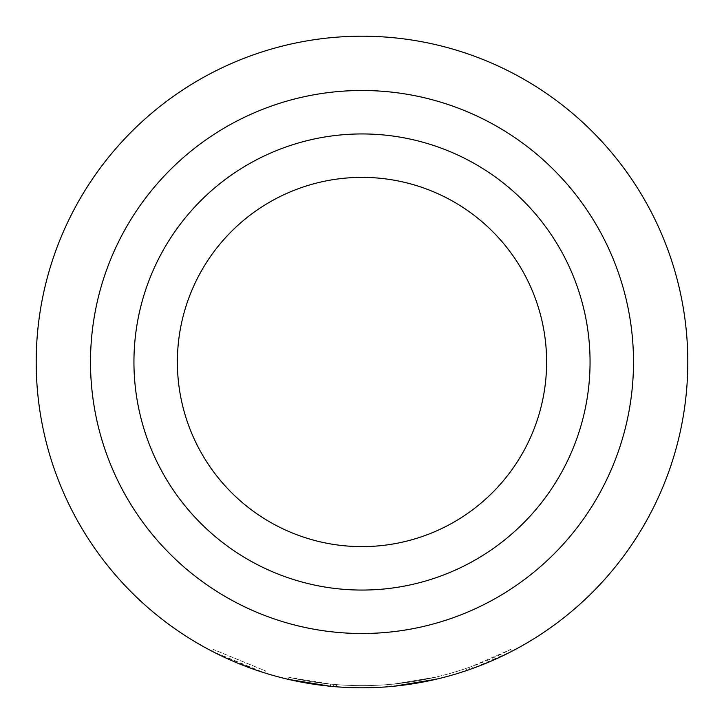 <?xml version="1.0" encoding="UTF-8"?>
<svg xmlns="http://www.w3.org/2000/svg" width="724" height="724" viewBox="0 0 724 724"><rect width="100%" height="100%" fill="white"/><g stroke="black" fill="none" stroke-linecap="round" stroke-linejoin="round"><path stroke-width="0.54" stroke-dasharray="3.62 2.71" d="M264.685 672.922L265.328 670.849L213.435 649.509L265.328 670.849L264.685 672.922L212.44 651.446L256.812 670.352M288.442 679.393A325.8 325.8 0 0 0 362 687.8A325.8 325.8 0 0 1 288.442 679.393A325.8 325.8 0 0 0 362 687.8A325.8 325.8 0 0 1 330.425 686.271A325.8 325.8 0 0 0 362 687.8A325.8 325.8 0 0 1 330.425 686.271A325.8 325.8 0 0 0 362 687.8A325.8 325.8 0 0 1 288.442 679.393L288.93 677.275L288.442 679.393A325.8 325.8 0 0 0 362 687.8A325.8 325.8 0 0 1 330.425 686.271L330.633 684.108L330.425 686.271L330.633 684.108L330.425 686.271L330.633 684.108L330.425 686.271L288.442 679.393A325.8 325.8 0 0 0 362 687.8A325.8 325.8 0 0 1 336.479 686.795A325.8 325.8 0 0 0 362 687.8A325.8 325.8 0 0 1 336.479 686.795L336.651 684.633L336.479 686.795L336.651 684.633L336.479 686.795L336.651 684.633L336.479 686.795L333.456 686.551L336.479 686.795A325.8 325.8 0 0 0 436.147 679.248L435.658 677.139A323.628 323.628 0 0 1 362 685.628A323.628 323.628 0 0 0 393.965 684.044A323.628 323.628 0 0 1 362 685.628A323.628 323.628 0 0 0 466.138 668.415L468.989 667.428A323.628 323.628 0 0 0 510.565 649.509L471.84 666.424A323.628 323.628 0 0 1 362 685.628A323.628 323.628 0 0 0 435.658 677.139L393.965 684.044L435.658 677.139A323.628 323.628 0 0 1 362 685.628A323.628 323.628 0 0 0 435.658 677.139A323.628 323.628 0 0 1 362 685.628A323.628 323.628 0 0 0 435.658 677.139A323.628 323.628 0 0 1 362 685.628A323.628 323.628 0 0 0 387.946 684.587L390.96 684.334L391.15 686.497L390.96 684.334A323.628 323.628 0 0 0 435.658 677.139A323.628 323.628 0 0 1 362 685.628A323.628 323.628 0 0 0 387.946 684.587L390.96 684.334L387.946 684.587A323.628 323.628 0 0 1 362 685.628A323.628 323.628 0 0 0 393.965 684.044L435.658 677.139A323.628 323.628 0 0 1 288.93 677.275A323.628 323.628 0 0 0 362 685.628A323.628 323.628 0 0 1 336.651 684.633A323.628 323.628 0 0 0 362 685.628A323.628 323.628 0 0 1 330.633 684.108A323.628 323.628 0 0 0 362 685.628A323.628 323.628 0 0 1 336.651 684.633A323.628 323.628 0 0 0 362 685.628A323.628 323.628 0 0 1 330.633 684.108A323.628 323.628 0 0 0 362 685.628A323.628 323.628 0 0 1 288.93 677.275A323.628 323.628 0 0 0 362 685.628A323.628 323.628 0 0 1 288.93 677.275A323.628 323.628 0 0 0 362 685.628A323.628 323.628 0 0 1 336.651 684.633L333.646 684.379L336.651 684.633A323.628 323.628 0 0 0 362 685.628A323.628 323.628 0 0 1 330.633 684.108L288.93 677.275L330.633 684.108A323.628 323.628 0 0 0 435.658 677.139L436.147 679.248L394.182 686.207L436.147 679.248A325.8 325.8 0 0 1 362 687.8A325.8 325.8 0 0 0 687.8 362A325.8 325.8 0 0 0 362 36.2A325.8 325.8 0 0 0 36.2 362A325.8 325.8 0 0 0 436.147 679.248A325.8 325.8 0 0 1 362 687.8A325.8 325.8 0 0 0 436.147 679.248A325.8 325.8 0 0 1 391.15 686.497L388.118 686.75A325.8 325.8 0 0 1 362 687.8A325.8 325.8 0 0 0 394.182 686.207A325.8 325.8 0 0 1 362 687.8A325.8 325.8 0 0 0 472.573 668.46L511.56 651.446A325.8 325.8 0 0 1 469.704 669.483L468.989 667.428L469.704 669.483M362 177.38A184.62 184.62 0 0 0 177.38 362A184.62 184.62 0 0 0 362 546.62A184.62 184.62 0 0 0 546.62 362A184.62 184.62 0 0 0 362 177.38M362 90.5A271.5 271.5 0 0 1 633.5 362A271.5 271.5 0 0 1 362 633.5A271.5 271.5 0 0 0 633.5 362A271.5 271.5 0 0 0 362 90.5A271.5 271.5 0 0 0 90.5 362A271.5 271.5 0 0 0 362 633.5A271.5 271.5 0 0 1 90.5 362A271.5 271.5 0 0 1 362 90.5M330.425 686.271A325.8 325.8 0 0 0 466.835 670.469L466.138 668.415M436.147 679.248L435.658 677.139L436.147 679.248A325.8 325.8 0 0 1 362 687.8A325.8 325.8 0 0 0 436.147 679.248A325.8 325.8 0 0 1 362 687.8A325.8 325.8 0 0 0 436.147 679.248A325.8 325.8 0 0 1 336.479 686.795A325.8 325.8 0 0 0 394.182 686.207L393.965 684.044M336.479 686.795L333.456 686.551L333.646 684.379L333.456 686.551M387.946 684.587L388.118 686.75A325.8 325.8 0 0 1 362 687.8A325.8 325.8 0 0 0 388.118 686.75L391.15 686.497M510.565 649.509L511.56 651.446L510.565 649.509M471.84 666.424L472.573 668.46M213.435 649.509L212.44 651.446"/><path stroke-width="1.09" d="M362 177.38A184.62 184.62 0 0 0 177.38 362A184.62 184.62 0 0 0 362 546.62A184.62 184.62 0 0 0 546.62 362A184.62 184.62 0 0 0 362 177.38M362 590.06A228.06 228.06 0 0 1 133.94 362A228.06 228.06 0 0 1 362 133.94A228.06 228.06 0 0 1 590.06 362A228.06 228.06 0 0 1 362 590.06M362 633.5A271.5 271.5 0 0 0 633.5 362A271.5 271.5 0 0 0 362 90.5A271.5 271.5 0 0 0 90.5 362A271.5 271.5 0 0 0 362 633.5M362 687.8A325.8 325.8 0 0 0 687.8 362A325.8 325.8 0 0 0 362 36.2A325.8 325.8 0 0 0 36.2 362A325.8 325.8 0 0 0 362 687.8M394.182 686.207L436.147 679.248M466.835 670.469L469.704 669.483M288.442 679.393L330.425 686.271M256.812 670.352L264.685 672.922M333.456 686.551L336.479 686.795M388.118 686.75L391.15 686.497"/></g></svg>
